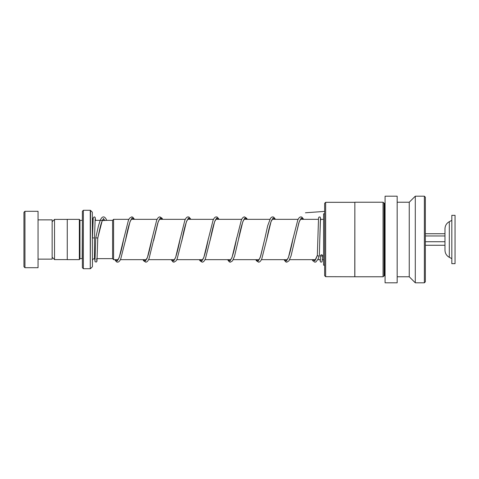 <?xml version="1.0" encoding="UTF-8"?>
<svg xmlns="http://www.w3.org/2000/svg" width="479" height="479" viewBox="0 0 479 479"><rect width="100%" height="100%" fill="white"/><g stroke="black" fill="none" stroke-linecap="round" stroke-linejoin="round"><path stroke-width="0.72" d="M52.151 257.229L54.528 259.606L54.528 219.394L67.264 219.394M112.589 258.654L112.589 220.346L113.595 219.334L113.595 259.666L112.589 258.654M82.37 220.34L82.166 258.636L79.951 258.636L79.951 220.364L79.346 219.358L67.264 219.358L67.264 259.642L79.346 259.642L79.346 219.358M92.327 212.185L92.441 266.528L92.327 212.185L90.549 210.407L90.262 268.713L90.262 210.287L83.376 210.287L83.376 268.713L82.37 267.701L82.37 211.299L83.376 210.287M23.95 266.695L23.95 212.305L24.956 211.299L24.956 267.701L23.95 266.695M38.051 219.861L52.151 219.861L52.151 259.139L38.051 259.139M24.956 211.299L38.051 211.299L38.051 267.701L24.956 267.701M324.642 275.682L324.642 203.318L325.648 202.312L325.648 276.688L324.642 275.682M354.777 276.688L354.855 202.234L354.855 276.766L325.648 276.688M385.074 202.839L384.673 203.24L384.673 275.76L384.068 275.76L383.062 276.766L383.062 202.234L354.855 202.234M384.068 275.76L384.068 203.24L383.062 202.234M397.163 282.814L397.163 196.186L385.074 196.186L385.074 282.814L397.163 282.814M409.246 276.766L409.246 202.234L415.293 196.186L415.293 282.814L409.246 276.766L397.163 276.766M424.358 196.186L425.364 197.198L425.364 281.802L424.358 282.814L424.358 196.186L415.293 196.186M324.642 213.814L323.565 213.814L323.565 265.186L324.642 265.186M322.63 255.427C321.954 254.541 321.283 254.529 320.607 255.397C321.283 256.283 321.954 256.295 322.63 255.427L322.056 261.779L321.044 262.175L320.337 261.678L320.02 259.666M320.319 260.774L320.607 255.397M312.17 259.666L312.835 260.798L314.841 262.181L315.942 261.947L318.122 259.049L319.361 255.493C318.691 256.313 318.02 256.265 317.349 255.331L318.535 217.885L319.038 217.029L320.152 217.023L320.804 219.334L320.301 221.549L319.804 239.147L320.505 218.274M106.751 220.364L105.733 218.382L104.524 217.155L103.5 216.861L102.404 217.173L101.291 218.286L100.231 220.304L98.434 225.914L95.752 237.806L97.77 238.039L102.225 220.615L106.685 220.364M92.489 237.925L94.507 237.925L92.489 237.925L93.213 217.879L94.267 216.861L95.159 217.364L95.537 220.364M449.32 257.337L449.32 221.663C446.542 223.238 445.099 225.621 444.979 228.812L444.979 250.188C445.099 253.379 446.542 255.762 449.32 257.337L451.829 258.636M451.829 248.763L451.829 263.672L455.05 263.672L455.05 215.328L451.829 215.328L451.829 248.763M425.364 245.266L444.979 245.266M425.364 241.727L444.979 241.727M425.364 235.961L444.979 235.961M425.364 233.734L444.979 233.734M324.642 211.401L305.434 212.778M95.153 258.636L94.459 258.636L94.459 237.949M319.361 255.493L319.804 239.147L319.361 255.505M103.482 218.442L104.626 220.364M114.858 259.666L117.05 261.043L119.247 257.397L123.947 237.853M131.683 218.436L132.312 219.334M143.065 259.666L145.257 261.043L147.448 257.391L152.065 238.267M159.884 218.442L160.519 219.334M171.266 259.666L173.458 261.043L175.649 257.391L180.379 237.722M188.091 218.436L188.72 219.334M199.468 259.666L201.659 261.043L203.856 257.391L208.461 238.308M216.292 218.442L216.921 219.334M227.669 259.666L229.866 261.043L232.058 257.391L236.8 237.662M244.494 218.436L245.122 219.334M255.876 259.666L258.067 261.043L260.259 257.391L264.647 239.38L260.678 256.079L259.301 259.343L258.606 260.175L258.097 259.666M272.695 218.442L273.329 219.334M284.077 259.666L286.268 261.043L288.466 257.391L293.178 237.782M300.902 218.436L301.531 219.334M312.278 259.666L314.811 260.792L317.349 255.331M116.924 259.666L117.583 260.612M125.306 241.254L130.013 221.681L132.192 218.017L134.377 219.334M145.125 259.666L145.784 260.612M153.639 240.62L158.214 221.681L160.393 218.017L162.579 219.334M173.326 259.666L173.985 260.612M181.685 241.368L186.415 221.681L188.6 218.017L190.78 219.334M201.533 259.666L202.192 260.612M210.03 240.697L214.616 221.681L216.801 218.017L218.981 219.334M229.734 259.666L230.393 260.612M244.961 219.334L244.482 218.879L243.643 219.957C241.961 223.711 240.23 230.261 238.458 239.602L242.823 221.675L245.003 218.017L247.188 219.334M257.936 259.666L258.594 260.612M266.438 240.68L271.024 221.681L273.21 218.017L275.389 219.334M286.137 259.666L286.795 260.612M301.363 219.334L300.89 218.879L300.094 219.867L298.818 222.957L294.866 239.596L299.231 221.675L301.411 218.017L303.59 219.334M314.344 259.666L315.002 260.612M67.264 259.606L54.528 259.606M112.589 258.636L97.171 258.636M323.565 259.666L322.439 259.666M320.415 259.666L317.846 259.666M315.505 259.666L289.627 259.666M287.298 259.666L261.426 259.666M259.097 259.666L233.225 259.666M230.89 259.666L204.91 259.666M202.689 259.666L176.817 259.666M174.488 259.666L148.616 259.666M146.281 259.666L120.415 259.666M118.241 259.666L113.595 259.666M93.046 219.783L92.441 218.346M79.951 258.636L79.346 259.642M92.327 266.815L90.549 268.593M90.262 268.713L83.376 268.713M82.166 220.364L79.951 220.364M94.459 258.636C93.231 258.756 92.561 259.426 92.441 260.654M323.565 219.334L320.421 219.334M318.391 219.334L300.435 219.334M298.207 219.334L272.234 219.334M269.893 219.334L244.033 219.334M241.685 219.334L215.825 219.334M213.484 219.334L187.624 219.334M185.283 219.334L159.423 219.334M157.082 219.334L131.216 219.334M128.875 219.334L113.595 219.334M112.589 220.364L95.034 220.364M52.151 221.771L54.528 219.394M383.062 276.766L354.855 276.766M424.358 282.814L415.293 282.814M409.246 202.234L397.163 202.234M384.673 275.76L385.074 276.161M384.673 203.24L384.068 203.24M354.777 202.312L325.648 202.312M94.644 258.636L95.093 261.785L96.465 262.019L96.968 261.169L97.77 238.039L100.105 227.525C101.285 222.855 102.332 220.035 103.248 219.059L103.602 218.963L104.542 220.364M134.491 219.334L132.749 217.167L131.683 216.861L129.564 218.184L128.39 220.406L123.63 239.386C121.852 248.763 120.121 255.331 118.433 259.097L117.595 260.175L117.08 259.666M132.144 219.334L131.671 218.879L130.881 219.867C129.186 223.561 127.438 230.148 125.642 239.614L120.714 259.019L119.756 260.786L118.648 261.881L117.547 262.187L116.517 261.887L114.75 259.666M162.692 219.334L162.01 218.19L159.884 216.861L158.824 217.161L157.717 218.25L156.681 220.208L151.837 239.374C149.562 250.673 147.664 257.918 146.448 259.414L145.796 260.175L145.287 259.666M160.351 219.334L159.872 218.873L159.178 219.711L157.687 223.322L148.999 258.828L147.957 260.792L146.849 261.881L145.79 262.187L143.61 260.792L142.952 259.666M190.893 219.334L189.157 217.167L188.091 216.861L187.026 217.167L185.864 218.328L184.882 220.202L180.038 239.38C178.535 247.17 177.044 253.205 175.571 257.48L174.41 259.768L173.973 260.175L173.488 259.666M188.552 219.334L188.073 218.879L187.133 220.154C185.475 224.016 183.786 230.501 182.05 239.608L177.122 259.019L176.164 260.786L173.991 262.187L172.925 261.887L171.153 259.666M219.095 219.334L217.352 217.167L216.292 216.861L215.227 217.161L214.125 218.25L213.083 220.202L208.239 239.38C206.072 250.367 204.276 257.049 202.857 259.414L202.204 260.175L201.689 259.666M216.753 219.334L216.28 218.879L215.622 219.639C214.203 222.005 212.413 228.663 210.257 239.608L205.407 258.822L204.365 260.792L203.258 261.881L202.192 262.187L200.018 260.792L199.36 259.666M247.302 219.334L246.667 218.256L244.5 216.861L243.434 217.167L242.32 218.256L241.368 220.011L236.44 239.374C234.854 247.667 233.285 253.9 231.734 258.073L230.405 260.175L229.89 259.666M273.162 219.334L272.683 218.879L271.988 219.705C270.803 221.22 268.935 228.315 266.659 239.614L261.809 258.822L260.768 260.792L259.66 261.881L258.594 262.187L256.373 260.72L255.762 259.666M303.704 219.334L301.968 217.167L300.944 216.861L299.836 217.167L298.728 218.256L297.776 220.011L292.849 239.368C291.232 247.817 289.639 254.109 288.065 258.241L286.807 260.175L286.298 259.666M317.379 255.157C316.038 258.84 315.236 260.51 314.978 260.175L314.499 259.666M94.507 237.925L95.183 218.274M95.752 237.812L94.998 260.774M96.836 260.839L96.662 258.636M227.561 259.666L229.327 261.887L230.393 262.187L232.519 260.857L234.53 256.283L238.458 239.602M264.647 239.38L267.713 225.687L270.527 218.25L271.599 217.185L272.695 216.861L273.76 217.167L275.503 219.334M283.969 259.666L285.735 261.887L286.801 262.187L288.927 260.857L291.064 255.876L294.866 239.596M449.32 221.663L451.829 220.364"/></g></svg>
